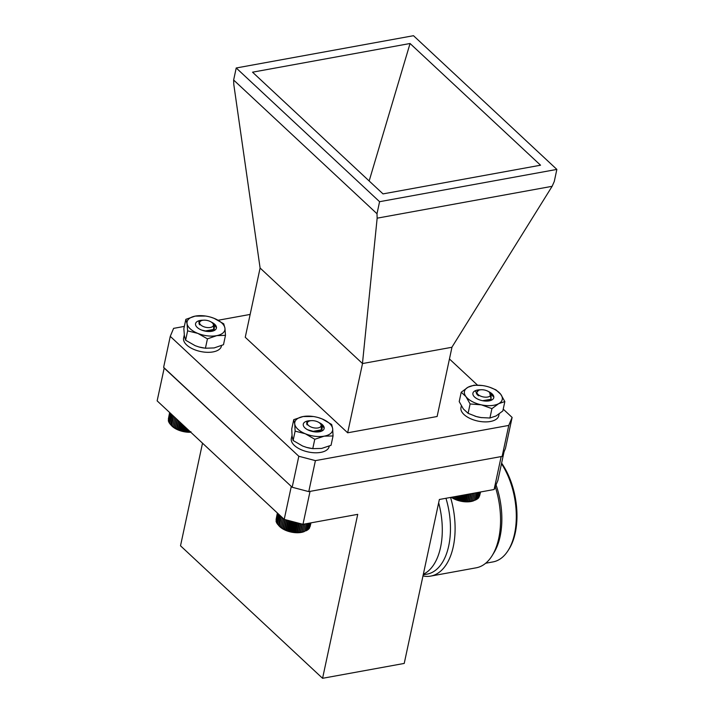 <?xml version="1.0" encoding="UTF-8"?>
<svg xmlns="http://www.w3.org/2000/svg" width="714" height="714" viewBox="0 0 714 714"><rect width="100%" height="100%" fill="white"/><g stroke="black" fill="none" stroke-linecap="round" stroke-linejoin="round"><path stroke-width="1.07" d="M317.801 431.247L318.462 431.899M310.929 420.698A10.665 5.301 12.1 0 0 304.521 427.472A10.665 5.301 12.1 0 0 321.621 431.14A10.665 5.301 12.1 0 0 322.442 424.75L321.827 430.988M320.497 430.578L319.881 431.684M318.346 431.14L318.944 431.845M323.879 427.864L322.326 425.258L320.149 423.456M322.442 424.75A10.665 5.301 12.1 0 0 318.944 422.501M313.312 416.512L303.182 416.53L293.74 419.653L294.739 423.929A19.323 9.603 12.1 0 0 305.262 433.737A19.323 9.603 12.1 0 0 324.227 436.147A19.323 9.603 12.1 0 0 332.67 428.748A19.323 9.603 12.1 0 0 322.148 418.939A19.323 9.603 12.1 0 0 318.096 417.538A19.323 9.603 12.1 0 0 313.312 416.512A19.323 9.603 12.1 0 0 303.182 416.53A19.323 9.603 12.1 0 0 294.739 423.929L295.123 431.131L293.115 440.502L302.629 446.036L306.618 447.419L312.768 448.642L321.586 448.446L331.037 445.322L333.045 435.951L332.67 428.748L331.662 424.473L322.148 418.939L318.56 417.672M293.74 419.653L291.731 429.025L292.106 436.227L293.115 440.502M295.123 431.131L305.262 433.737L314.776 439.28L312.768 448.642M314.776 439.28L324.227 436.147L333.045 435.951M311.607 448.481A19.323 9.603 12.1 0 1 306.431 447.366A19.323 9.603 12.1 0 0 306.681 447.437A19.323 9.603 12.1 0 0 311.465 448.463L311.777 448.508M208.399 327.61A7.042 3.499 12.1 0 0 212.567 323.13A7.042 3.499 12.1 0 0 204.588 320.158A7.042 3.499 12.1 0 0 201.268 320.711A7.042 3.499 12.1 0 0 200.652 324.861A7.042 3.499 12.1 0 0 208.399 327.61M198.885 321.737L199.715 324.852A7.533 3.74 -167.9 0 1 199.045 322.719A7.533 3.74 -167.9 0 1 199.447 321.889L201.268 320.711M212.567 323.13L213.656 324.326L213.602 329.484L205.48 330.93L202.116 330.207M199.715 324.852L199.019 322.906M211.139 330.618L207.649 331.466M212.04 330.323L212.326 331.019M207.283 331.046L208.104 331.492M205.409 330.921L202.178 330.234M212.335 330.207L212.495 330.778M208.309 331.037L209.05 331.519M190.799 432.256A15.717 7.809 -167.9 0 1 171.503 425.633L170.744 424.803M171.762 414.495L169.789 423.714L171.663 425.74L175.144 428.221L181.24 430.721L186.327 431.765L190.941 431.72M170.789 424.848L172.636 415.307M171.03 413.817L169.12 422.75L170.066 423.938M170.45 413.272L168.62 421.787L169.513 423.018M170.012 412.87L168.308 420.823L169.129 422.108M169.745 412.612L168.424 420.314M169.637 412.513L168.343 419.163M189.692 431.997L189.826 431.345M189.21 431.693L189.38 430.926M188.023 431.925L188.434 430.042M187.443 431.577L187.88 429.525M186.327 431.765L186.988 428.695M185.649 431.354L186.345 428.097M184.623 431.506L185.515 427.329M183.855 431.033L184.792 426.651M182.918 431.158L184.042 425.946M182.07 430.613L183.23 425.196M181.24 430.721L182.561 424.571M180.33 430.114L181.695 423.759M179.607 430.203L181.106 423.215M178.643 429.525L180.178 422.349M178.036 429.614L179.696 421.894M177.027 428.864L178.714 420.974M176.545 428.944L178.33 420.617M175.501 428.132L177.313 419.671M175.144 428.221L177.036 419.413M174.082 427.338L175.992 418.44M173.859 427.436L175.822 418.279M172.788 426.49L174.76 417.288M172.699 426.606L174.707 417.235M171.637 425.598L173.636 416.244M292.017 435.344L291.33 438.521A19.323 9.603 12.1 0 0 308.216 451.962A19.323 9.603 12.1 0 0 329.118 446.625L329.234 446.098M487.992 396.975A7.042 3.499 12.1 0 0 489.902 392.718A7.042 3.499 12.1 0 0 479.683 389.951A7.042 3.499 12.1 0 0 478.612 390.299A7.042 3.499 12.1 0 0 478.764 395.083A7.042 3.499 12.1 0 0 487.992 396.975M475.64 391.575L478.63 395.806A7.533 3.74 -167.9 0 1 476.345 392.762L478.612 390.299M489.902 392.718L491.107 394.03L491.054 399.278L482.602 400.715M478.63 395.806L476.336 392.673M488.215 400.527L486.43 401.089M489.358 400.188L489.59 400.777M489.643 400.072L489.786 400.59M451.623 497.247L456.13 499.488L462.788 501.228L469.401 501.505L474.051 500.621A15.717 7.809 -167.9 0 1 451.293 497.31M479.505 496.194L480.576 491.973M478.933 497.185L480.406 492.008M477.55 498.488L478.826 497.676L480.031 492.071M476.791 499.157L478.121 498.408L479.46 492.178M475.89 499.755L477.247 499.077L478.692 492.321M474.837 500.282L476.211 499.666L477.755 492.49M475.033 500.175L476.631 492.696M473.712 500.594L475.354 492.928M472.329 501.076L474.025 493.169M472.275 500.916L473.926 493.187M470.91 501.335L472.606 493.428M470.731 501.148L472.373 493.472M469.401 501.505L471.079 493.704M469.098 501.273L470.704 493.776M467.822 501.576L469.446 493.999M467.393 501.299L468.946 494.097M466.18 501.558L467.732 494.311M465.644 501.228L467.099 494.427M464.493 501.442L465.947 494.641M463.859 501.049L465.207 494.775M462.788 501.228L464.127 494.972M462.065 500.782L463.27 495.123M461.083 500.925L462.288 495.302M460.271 500.416L461.324 495.48M459.388 500.532L460.441 495.641M458.504 499.952L459.388 495.837M457.736 500.05L458.611 495.971M456.79 499.407L457.478 496.185M456.13 499.488L456.817 496.301M455.139 498.783L455.621 496.516M454.595 498.863L455.077 496.623M453.568 498.077L453.827 496.846M453.149 498.158L453.417 496.917M315.401 428.052A7.042 3.499 12.1 0 0 320.283 423.607A7.042 3.499 12.1 0 0 313.044 420.662A7.042 3.499 12.1 0 0 308.992 421.18A7.042 3.499 12.1 0 0 308.189 425.142A7.042 3.499 12.1 0 0 315.401 428.052M307.68 421.858L306.779 422.135L307.136 424.901A7.533 3.74 -167.9 0 1 306.77 423.188A7.533 3.74 -167.9 0 1 307.484 422.028L308.992 421.18M320.283 423.607L321.336 424.759L321.282 429.89L313.205 431.327L307.564 429.73M307.136 424.901L306.743 423.34M318.935 430.988L314.91 431.89M319.774 430.721L320.068 431.443M315.008 431.443L315.963 431.961M313.116 431.318L309.938 430.64M320.059 430.596L320.238 431.202M316.043 431.434L316.882 431.988M279.469 514.946L277.487 524.165L281.548 527.887L287.287 530.663L292.303 531.975L298.988 532.448L304.432 531.511A15.717 7.809 -167.9 0 1 279.228 526.102L278.433 525.236M310.108 526.557L310.965 522.862M309.617 527.601L310.893 522.871M308.243 529.029L309.492 528.181L310.617 522.925M307.564 529.726L308.867 528.949L310.144 523.014M306.734 530.359L308.082 529.645L309.474 523.13M305.753 530.921L307.118 530.279L308.618 523.291M278.487 525.299L280.334 515.758M278.737 514.267L276.827 523.201L277.773 524.388M278.157 513.723L276.336 522.229L277.219 523.469M277.728 513.33L276.032 521.274L276.845 522.55M277.46 513.08L276.139 520.747M277.362 512.982L276.068 519.605M306.011 530.823L307.582 523.478M304.753 531.287L306.386 523.701M303.37 531.805L305.056 523.942M303.37 531.662L305.03 523.942M302.004 532.109L303.7 524.183M301.879 531.939L303.53 524.219M300.532 532.323L302.29 524.138M300.291 532.117L302.013 524.067M298.988 532.448L300.844 523.755M298.622 532.189L300.451 523.657M297.372 532.466L299.327 523.353M296.89 532.162L298.809 523.219M295.703 532.394L297.729 522.934M295.114 532.037L297.104 522.773M294.007 532.233L296.096 522.505M293.32 531.814L295.364 522.318M292.303 531.975L294.427 522.068M291.526 531.493L293.597 521.845M290.598 531.618L292.74 521.622M289.75 531.073L291.83 521.381M288.92 531.18L291.062 521.184M288.001 530.573L290.071 520.925M287.287 530.663L289.42 520.747M286.314 529.984L288.358 520.47M285.725 530.065L287.813 520.327M284.707 529.315L286.698 520.033M284.234 529.395L286.26 519.917M283.181 528.583L285.109 519.614M282.833 528.672L284.797 519.533M281.771 527.789L283.681 518.882M281.548 527.887L283.512 518.721M280.477 526.932L282.449 517.73M280.388 527.057L282.396 517.686M279.335 526.039L281.334 516.695M210.139 330.841L210.737 331.439M203.16 320.229A10.665 5.301 12.1 0 0 196.805 327.012A10.665 5.301 12.1 0 0 213.905 330.671A10.665 5.301 12.1 0 0 214.619 324.192L214.111 330.528M212.781 330.109L212.174 331.216M210.666 330.734L211.21 331.385M216.146 327.378L214.512 324.7L212.46 323.031M214.619 324.192A10.665 5.301 12.1 0 0 211.237 322.041M205.596 316.043L195.199 316.115L185.854 319.337L187.05 323.629A19.323 9.603 12.1 0 0 197.84 333.393A19.323 9.603 12.1 0 0 216.779 335.634A19.323 9.603 12.1 0 0 224.928 328.11A19.323 9.603 12.1 0 0 214.138 318.355A19.323 9.603 12.1 0 0 210.38 317.07A19.323 9.603 12.1 0 0 205.596 316.043A19.323 9.603 12.1 0 0 195.199 316.115A19.323 9.603 12.1 0 0 187.05 323.629L187.612 330.859L185.604 340.221L195.199 345.692L198.911 346.959L205.427 348.227L214.138 347.932L223.482 344.71L225.49 335.339L224.928 328.11L223.732 323.817L214.138 318.355L210.942 317.239M185.854 319.337L183.846 328.708L184.417 335.928L185.604 340.221M187.612 330.859L197.84 333.393L207.435 338.855L205.427 348.227M207.435 338.855L216.779 335.634L225.49 335.339M203.874 348.013A19.323 9.603 12.1 0 1 198.51 346.843A19.323 9.603 12.1 0 0 198.965 346.968A19.323 9.603 12.1 0 0 203.749 347.995L204.034 348.039M480.576 389.808A10.665 5.301 12.1 0 0 474.158 396.582A10.665 5.301 12.1 0 0 491.259 400.251A10.665 5.301 12.1 0 0 489.518 392.075L491.339 400.143M493.276 396.645L490.393 393.253M489.518 392.075A10.665 5.301 12.1 0 0 488.492 391.567M482.245 385.524L474.132 385.185L467.991 387.247L461.217 392.236L465.974 396.636A19.323 9.603 12.1 0 0 481.334 404.838A19.323 9.603 12.1 0 0 498.702 403.651A19.323 9.603 12.1 0 0 500.71 394.262A19.323 9.603 12.1 0 0 487.733 386.649A19.323 9.603 12.1 0 0 485.359 386.06A19.323 9.603 12.1 0 0 482.95 385.622A19.323 9.603 12.1 0 0 467.991 387.247A19.323 9.603 12.1 0 0 465.974 396.636L470.107 403.963L468.098 413.326L476.3 416.539L481.12 417.574L489.92 418.011L496.06 415.95L502.834 410.952L504.843 401.589L500.71 394.262L495.953 389.862L489.786 387.283M461.217 392.236L459.209 401.598L463.341 408.926L468.098 413.326M470.107 403.963L481.334 404.838L491.928 408.64L489.92 418.011M491.928 408.64L498.702 403.651L504.843 401.589M478.692 417.137A19.323 9.603 -167.9 0 1 476.318 416.548A19.323 9.603 -167.9 0 1 474.881 416.11A19.323 9.603 12.1 0 0 481.807 417.672A19.323 9.603 12.1 0 1 481.102 417.574L481.12 417.574A19.323 9.603 12.1 0 1 478.692 417.137M184.283 334.955L183.614 338.052A19.323 9.603 12.1 0 0 200.5 351.493A19.323 9.603 12.1 0 0 221.402 346.156L221.527 345.585M461.351 405.873L460.967 407.632A19.323 9.603 12.1 0 0 477.853 421.064A19.323 9.603 12.1 0 0 498.756 415.726L499.131 413.977M504.022 451.882L497.89 480.468L494.115 489.509L439.369 499.479L404.222 663.431L322.576 678.3L357.723 514.348L302.977 524.317L284.217 519.381L157.142 400.857L164.229 367.915M291.562 486.671L164.166 368.067M501.21 456.567L309.697 491.446M494.115 489.509L501.139 456.719M302.977 524.317L310.01 491.527M284.217 519.381L291.25 486.591M322.576 678.3L180.517 545.799L202.517 443.18M423.215 574.841L427.079 574.136A59.253 32.844 -100.3 0 0 445.955 498.283M423.348 574.217A59.253 32.844 -100.3 0 0 438.655 502.79M485.681 563.239L493.008 561.909A59.039 32.719 -100.3 0 0 507.931 550.815L508.796 549.477A57.682 31.969 -100.3 0 0 501.612 463.1M507.931 550.815A59.039 32.719 -100.3 0 0 501.478 463.734M422.974 575.957A61.832 34.272 -100.3 0 0 430.694 576.1L476.158 567.817A61.832 34.272 -100.3 0 0 492.241 555.492L493.909 552.77A59.039 32.719 -100.3 0 0 496.043 484.904M492.241 555.492A61.832 34.272 -100.3 0 0 495.257 486.761M430.694 576.1A61.832 34.272 -100.3 0 0 450.552 497.444M451.962 347.263L437.12 416.503L347.664 432.8L245.25 337.276L260.101 268.027L362.516 363.551L451.962 347.263M452.176 346.799L552.127 186.309L377.153 218.172L377.001 213.745L233.639 80.03L233.79 84.457L260.101 268.027M347.664 432.8L362.516 363.551M163.622 367.344L292.178 487.251L298.818 456.264L170.262 336.356L163.622 367.344M508.77 425.419L512.116 417.422L505.467 448.401L502.129 456.398L508.77 425.419L315.409 460.628L308.769 491.616L502.129 456.398M308.769 491.616L292.178 487.251M383.016 193.896L540.552 165.211L410.059 43.5L252.533 72.185L383.016 193.896M369.156 180.963L410.059 43.5M379.58 201.696L556.858 169.414L413.495 35.7L236.218 67.982L379.58 201.696L377.001 213.745M377.153 218.172L362.498 363.123M556.858 169.414L554.278 181.463L552.127 186.309M233.639 80.03L236.218 67.982M170.262 336.356L173.6 328.369L184.337 326.405M218.136 320.256L250.15 314.428M298.818 456.264L315.409 460.628M449.454 358.981L477.523 385.158M503.227 409.14L512.116 417.422"/></g></svg>
